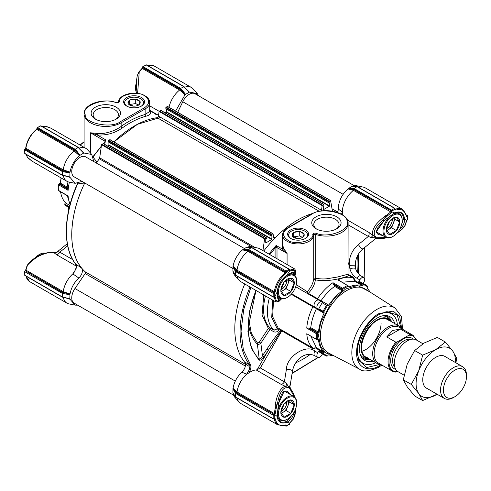 <?xml version="1.0" encoding="UTF-8"?>
<svg xmlns="http://www.w3.org/2000/svg" width="491" height="491" viewBox="0 0 491 491"><rect width="100%" height="100%" fill="white"/><g stroke="black" fill="none" stroke-linecap="round" stroke-linejoin="round"><path stroke-width="0.74" d="M96.199 119.552A12.637 7.297 180 0 1 93.161 114.808A12.637 7.297 180 0 1 100.962 108.069A12.637 7.297 180 0 1 114.734 109.646A12.637 7.297 180 0 1 118.435 114.808A12.637 7.297 180 0 1 115.397 119.552M95.426 119.135L95.426 119.135A14.669 8.47 180 0 1 95.426 107.155A14.669 8.47 180 0 1 116.171 107.155A14.669 8.47 180 0 1 116.171 119.135A14.669 8.47 180 0 1 95.426 119.135M141.488 97.525A10.458 6.039 0 0 0 126.703 97.525A10.458 6.039 0 0 0 126.703 106.062L126.703 106.062A10.458 6.039 0 0 0 141.488 106.062A10.458 6.039 0 0 0 141.488 97.525M141.113 106.271A9.439 5.45 0 0 0 143.532 102.625A9.439 5.45 0 0 0 140.77 98.771A9.439 5.45 0 0 0 130.483 97.592A9.439 5.45 0 0 0 124.659 102.625A9.439 5.45 0 0 0 127.077 106.271M82.721 181.259L75.105 183.315L70.053 177.429L65.935 176.079M57.895 251.638L57.337 251.785C56.17 252.104 58.085 252.417 54.188 252.583L53.832 252.589A4.069 3.83 151.3 0 0 57.895 251.638L59.816 252.184A4.069 2.351 -60 0 1 57.778 254.332A4.069 2.351 -60 0 1 56.594 254.725L53.832 252.589C49.824 252.092 45.098 253.153 39.648 255.774C38.034 256.02 28.122 263.403 27.324 265.735L25.919 270.13L63.222 291.666L70.053 293.931L69.937 294.256L62.811 292.433L25.434 270.854L62.59 292.654L62.289 296.914L69.832 298.816L69.937 294.256M120.473 121.621A0.951 0.546 60 0 1 121.148 122.781L145.127 108.941L145.127 114.489L149.694 111.457L149.694 102.57C149.583 99.82 147.994 97.549 144.931 95.763C136.136 90.24 118.392 94.088 118.503 102.324L118.509 102.275A0.951 0.773 2.4 0 1 119.448 101.588C117.263 95.131 138.327 90.27 144.452 95.813C150.043 99.802 150.043 103.785 144.452 107.775L120.473 121.621C112.108 128.9 84.268 123.486 85.238 114.765C80.26 106.51 104.571 96.991 116.011 102.717C117.865 103.055 119.006 102.68 119.448 101.588M122.222 128.004A1.356 0.681 54.3 0 1 121.148 126.42C129.243 120.626 137.234 116.649 145.127 114.489A1.356 0.957 -105.2 0 0 145.839 116.25A88.853 51.297 120 0 0 122.222 128.004C114.845 133.147 106.535 135.479 97.292 134.994L90.454 132.797L97.47 133.435C104.81 134.393 115.502 130.716 121.148 126.42L121.148 122.781A21.702 12.533 0 0 1 90.454 122.781A21.702 12.533 0 0 1 84.096 113.924L84.096 147.355M149.595 110.549C151.805 113.053 150.553 114.955 145.839 116.25M105.455 139.708L105.135 142.372L104.841 141.101A1.356 0.786 -60 0 1 105.455 139.708L97.292 134.994A1.356 0.534 96.3 0 0 97.47 133.435M93.155 157.218L96.917 162.104L99.906 157.949M160.858 110.487L159.09 111.451L158.433 116.109A1.356 0.786 120 0 1 157.145 117.693A88.853 51.297 -60 0 0 113.881 141.874L137.462 124.297L160.625 117.374M157.022 114.471L155.242 114.176M70.053 172.095C71.293 165.535 74.448 160.072 79.511 155.721L74.135 150.933A18.989 10.962 120 0 0 63.222 169.831L70.053 172.095L69.937 172.427L62.811 170.604L25.434 149.025L24.746 149.859L25.133 149.196A0.54 0.313 120 0 0 24.746 149.859L24.746 153.407L62.289 175.078L69.832 176.981L69.937 172.427M79.738 155.457L83.63 153.082L78.21 147.503L75.141 149.276L76.897 151.234L76.351 151.762L79.738 155.457L79.511 155.721M83.63 153.082L80.186 149.546L83.249 152.486M80.898 150.16L83.9 153.051M84.127 153.051L91.749 154.481L93.799 161.576M96.175 162.944L96.917 162.104M175.588 111.046L185.021 94.8L179.645 90.019A18.989 10.962 120 0 0 169.027 107.259M138.916 72.122L142.341 68.482L179.645 90.019L180.105 89.282L185.248 94.536L185.021 94.8M185.248 94.536L189.409 92.136L185.721 88.49L188.759 91.572M186.408 89.245L189.409 92.136M189.636 92.136L197.259 93.566L198.597 95.819M77.719 305.181L75.105 305.15L70.053 299.264L65.935 297.908M64.861 297.454L70.053 299.264M70.053 293.931C71.201 287.72 74.141 282.435 78.879 278.078C82.261 274.414 83.163 271.057 81.598 268.006C67.58 251.447 68.703 216.341 84.286 183.978L84.648 182.916M64.861 175.618L70.053 177.429M105.467 140.291L105.264 141.371M69.832 172.801L64.861 172.077L65.045 171.341L62.59 170.825L62.59 175.25M63.284 175.508A18.989 10.962 120 0 0 66.954 181.314A18.989 10.962 120 0 0 68.924 182.057L75.105 183.315M84.286 183.978L78.179 183.161M78.879 278.078L72.821 273.868L75.964 269.068L76.203 264.44L81.598 268.006M72.821 273.868A18.989 10.962 120 0 0 63.222 291.66L62.811 292.433M69.832 294.637L64.861 293.906L65.045 293.17L62.59 292.654M63.284 297.343A18.989 10.962 120 0 0 66.954 303.15A18.989 10.962 120 0 0 68.924 303.892L75.105 305.15M197.259 93.566L193.08 88.846A18.989 10.962 120 0 0 191.453 87.508A18.989 10.962 120 0 0 184.591 87.232M184.021 86.76L180.651 88.362L185.518 94.254M189.139 92.167L183.996 86.569M91.749 154.481L87.57 149.761A18.989 10.962 120 0 0 85.943 148.423A18.989 10.962 120 0 0 79.082 148.147M76.897 151.234L80.008 155.174M65.487 202.642L64.677 204.041L65.094 205.14A40.692 23.494 -60 0 0 66.745 206.257L69.028 207.576M58.386 184.825L58.319 187.63A40.692 23.494 -60 0 1 58.423 184.806L58.386 184.825M61.068 177.92L60.436 182.179L59.006 184.469M84.096 141.666L80.058 145.023M137.302 93.358L136.449 88.724L136.314 81.672L137.271 75.651L139.235 71.895L137.615 93.4M85.943 148.423L50.843 128.157L45.203 126.187L42.165 126.506M26.084 154.358L27.324 157.151L31.933 161.097M74.251 272.167L73.006 273.726M62.59 297.086L24.746 275.236A0.54 0.313 120 0 0 24.863 275.488L24.55 271.449L25.096 270.823A0.681 0.393 -120 0 0 24.98 270.971M182.406 90.319L181.86 90.847L180.185 88.975L180.651 88.362L143.114 66.684A0.54 0.313 120 0 0 142.728 67.347L142.728 66.905L145.606 65.248M79.965 149.46L78.486 147.484M41.054 126.052A0.54 0.313 120 0 0 40.673 125.825L78.511 147.674M24.746 152.744L24.746 153.407A0.54 0.313 120 0 0 24.863 153.652L24.55 149.62L25.096 148.988A0.681 0.393 -120 0 1 25.434 149.025A0.681 0.393 120 0 0 25.906 148.288A18.989 10.962 120 0 1 36.819 129.391L74.135 150.933L74.595 150.197L76.351 151.762L74.675 149.89L75.141 149.276L37.604 127.599A0.54 0.313 120 0 0 37.218 128.261L37.218 127.82L40.096 126.162M25.9 147.834A0.681 0.319 7.9 0 0 25.71 148.018A0.681 0.319 7.9 0 0 25.906 148.288L63.222 169.831L62.811 170.604M84.096 141.997A38.66 22.316 120 0 0 80.236 145.127M69.796 205.416L66.322 203.409A38.66 22.316 -60 0 1 60.577 191.815M68.053 213.217L68.353 208.749L69.421 206.901M59.38 190.895L58.423 190.342A40.692 23.494 -60 0 1 58.319 187.63M67.979 181.793L67.144 187.077L67.414 188.213L59.963 183.91A0.681 0.393 120 0 0 60.442 183.149A38.66 22.316 -60 0 1 61.246 178.018M137.271 75.651L138.873 71.901L141.997 68.452A0.681 0.331 -129.2 0 1 142.341 68.482L142.636 68.083A0.681 0.393 120 0 0 142.728 67.703L180.105 89.282M27.14 156.862A0.681 0.448 -33.6 0 0 27.324 157.151L28.116 158.077M46.387 126.408L45.203 126.187A0.681 0.448 -86.4 0 0 44.859 126.169M25.722 270.584L25.919 270.13A0.681 0.331 9.2 0 1 25.722 269.841L25.722 270.584A0.681 0.393 120 0 1 25.434 270.854A0.681 0.393 -120 0 0 25.096 270.823L25.526 270.584M27.361 265.343L29.601 262.145L27.152 265.416L25.722 269.841A0.681 0.331 9.2 0 1 25.925 269.657M64.861 293.906L62.289 293.366L24.746 271.695L25.133 271.032A0.54 0.313 120 0 0 24.746 271.695L25.133 271.032L24.746 271.253M24.746 274.573L24.746 271.695M58.423 184.806L59.963 183.91M69.409 182.155A40.692 23.494 120 0 0 68.108 190.348L58.466 184.776M58.466 190.41L68.108 195.977A40.692 23.494 120 0 0 69.9 203.986A40.692 23.494 120 0 0 70.066 204.379M68.108 190.348L67.414 188.213M180.185 88.975L142.728 67.347L142.728 66.905M74.675 149.89L37.218 128.261L37.218 127.82M67.285 195.688L69.9 203.986M233.342 271.799L233.115 271.572A16.958 9.789 120 0 0 234.95 275.604L239.129 280.324A18.989 10.962 -60 0 1 237.159 276.224M281.668 298.749L278.925 301.462L275.856 301.928L240.756 281.656A18.989 10.962 -60 0 1 239.129 280.324M319.758 300.645L321.065 300.707A38.66 22.322 -60 0 1 334.659 286.37L333.303 283.933L342.669 289.34L342.675 288.285A40.692 23.494 -60 0 1 345.112 286.756A40.692 23.494 -60 0 1 347.554 285.467L337.869 279.876A40.692 23.494 -60 0 1 353.305 278.035L348.831 275.451C349.678 275.807 329.707 283.08 315.326 279.778L315.731 278.176C319.328 278.925 322.912 279.134 326.484 278.802L337.256 277.077L348.027 274.224L348.113 223.571A21.702 12.533 180 0 1 315.731 234.477L315.731 278.176A1.356 0.786 0 0 0 313.712 278.839L315.326 279.778C314.946 284.129 312.614 288.659 308.336 293.354L317.548 298.675A0.681 0.393 -60 0 1 317.254 298.97A0.681 0.393 120 0 1 316.916 299.001M386.429 237.607L375.683 237.73L375.351 236.472A1.356 1.154 133.7 0 1 374.897 236.687L373.068 235.349L371.092 237.503L368.324 236.466A4.069 2.351 120 0 0 369.171 233.63A4.069 2.351 120 0 0 368.913 232.409L373.068 235.349C371.84 232.82 372.657 229.5 375.517 225.387C375.713 224.319 384.097 216.058 387.006 214.941L390.744 211.897L353.446 190.361L353.778 189.551L391.155 210.78L353.698 189.152L353.999 188.44L357.067 186.666L352.2 186.31L348.579 188.397L348.309 188.679L353.778 189.551M382.636 235.477L378.273 234.526C376.701 233.274 376.161 231.985 376.671 230.66L377.671 227.965L384.005 220.76L376.216 231.869L384.385 236.484M292.599 414.447L287.554 420.762L286.584 421.284A0.681 0.423 64.9 0 1 287.014 422.137C281.343 424.298 278.029 422.383 277.059 416.393L278.557 403.179A106.473 61.473 -60 0 1 277.722 402.338C278.514 397.845 279.692 394.353 281.251 391.861C283.27 388.479 285.492 387.166 287.91 387.927L289.162 387.583L287.867 387.424A1.356 1.154 106.3 0 1 287.91 387.927M279.913 298L278.317 298.645L277.624 297.129L277.255 291.961A0.681 0.356 -175.6 0 1 277.059 292.188C278.029 285.081 281.343 279.336 287.014 274.942C290.721 272.781 293.09 271.989 294.115 272.573A106.473 61.473 -60 0 1 295.263 270.946L294.956 275.611M367.52 286.879L367.115 285.86A40.692 23.494 -60 0 0 365.464 284.743A40.692 23.494 -60 0 0 363.665 283.872L363.463 284.608A40.017 23.102 -60 0 1 367.532 286.959L367.52 286.879M348.113 224.798L368.324 236.466L358.393 244.555C351.832 250.324 348.806 257.376 349.328 265.705L349.96 269.013C351.194 273.143 353.508 276.218 356.908 278.237L359.786 279.901A4.069 2.351 -60 0 1 363.856 277.55A4.069 2.351 -60 0 1 364.703 279.41A4.069 2.351 -60 0 1 363.856 282.251L363.18 283.424M248.385 366.047A88.853 51.297 -60 0 1 244.739 283.964A88.853 51.297 120 0 0 244.653 362.149C246.23 365.157 245.328 368.52 241.934 372.221A16.958 9.789 120 0 0 233.115 388.074L237.024 392.002L274.322 413.545L275.095 408.782C275.236 398.275 280.33 386.19 285.799 386.509L281.171 384.379L256.167 369.944A4.069 2.351 -60 0 0 257.192 369.643L268.374 350.273L266.816 349.205L262.452 355.803C261.408 358.197 260.34 359.302 259.254 359.136L257.352 344.136C258.291 344.639 259.457 344.326 260.85 343.191L262.452 355.803L264.011 356.871L281.527 330.314L281.766 330.866L312.847 348.806L316.425 347.738L310.92 336.347L316.4 347.714L324.072 352.145A38.66 22.316 -60 0 1 318.456 339.735L318.039 339.496M315.682 348.082L324.035 352.9A0.681 0.393 120 0 0 324.072 352.145M312.847 348.806A0.681 0.393 120 0 0 312.877 348.051L316.431 347.812M281.527 330.314L278.71 328.326L312.877 348.051A40.692 23.494 120 0 1 306.758 333.757L316.443 339.355A40.692 23.494 120 0 1 316.443 333.72L317.984 332.88L309.575 328.025L306.758 328.129A40.692 23.494 -60 0 1 312.877 306.765L291.231 294.269M312.847 306.053L291.642 293.808L324.035 312.509L315.682 307.691L316.431 308.551L312.877 306.765A0.681 0.393 -60 0 0 312.847 306.053L315.682 307.691M309.575 328.025L310.785 327.687C311.423 321.513 313.295 315.21 316.4 308.79L316.4 308.79C313.295 315.21 311.423 321.513 310.785 327.687L318.456 332.119A38.66 22.316 -60 0 1 324.072 313.221A0.681 0.393 120 0 0 324.035 312.509M290.721 238.417A10.458 6.039 0 0 0 305.506 238.417A10.458 6.039 0 0 0 305.506 229.88A10.458 6.039 0 0 0 290.721 229.88A10.458 6.039 0 0 0 290.721 238.417L290.721 238.417M305.132 238.62A9.439 5.45 0 0 0 307.556 234.974A9.439 5.45 0 0 0 304.788 231.126A9.439 5.45 0 0 0 294.502 229.941A9.439 5.45 0 0 0 288.677 234.974A9.439 5.45 0 0 0 291.095 238.62M316.038 228.781A14.669 8.47 0 0 0 336.783 228.781A14.669 8.47 0 0 0 336.783 216.807A14.669 8.47 0 0 0 316.038 216.807A14.669 8.47 0 0 0 316.038 228.781L316.038 228.781M336.01 229.199A12.637 7.297 0 0 0 339.048 224.455A12.637 7.297 0 0 0 335.347 219.299A12.637 7.297 0 0 0 321.574 217.716A12.637 7.297 0 0 0 313.774 224.455A12.637 7.297 0 0 0 316.812 229.199M342.669 289.34L342.718 289.42A40.017 23.102 -60 0 1 345.596 287.585A40.017 23.102 -60 0 1 348.469 286.093L348.892 287.02A38.66 22.316 -60 0 1 362.45 285.682L354.772 281.251L353.305 278.035A0.681 0.393 -60 0 0 353.943 277.624L350.003 275.347L348.776 275.408L348.027 274.224M363.463 284.608L363.082 285.271L354.735 280.447L353.943 277.624M400.963 327.749L397.121 314.995L386.945 311.632L379.162 314.467C367.513 320.844 357.061 338.95 357.362 352.231L358.798 360.388L366.802 367.52L379.758 364.463M358.197 358.657A28.484 16.448 120 0 0 362.045 362.653L363.101 363.26A28.484 16.448 -60 0 1 357.374 353.201M380.009 313.995A28.484 16.448 -60 0 1 391.585 313.921L390.529 313.313A28.484 16.448 120 0 0 385.147 311.975M358.749 187.452A18.989 10.962 -60 0 1 363.285 187.108L357.11 185.85A16.958 9.789 120 0 0 352.698 186.279L353.011 186.359M348.082 188.943A16.958 9.789 120 0 0 338.434 209.135L342.331 212.008A18.989 10.962 -60 0 1 353.44 190.361L348.082 188.943L348.309 188.679M338.434 209.135C338.084 211.486 337.041 212.689 335.298 212.763M273.653 237.085L275.064 237.902A88.853 51.297 -60 0 1 313.086 213.333A88.853 51.297 120 0 0 263.735 251.067M253.239 248.372A18.989 10.962 -60 0 1 257.775 248.023L251.601 246.764A16.958 9.789 120 0 0 247.188 247.194L247.501 247.274M246.691 247.225L242.8 249.594L248.268 250.465L285.645 272.045L248.188 250.066L248.489 249.354L251.558 247.581L246.691 247.225M242.572 249.858A16.958 9.789 120 0 0 233.115 266.239L237.024 270.173A18.989 10.962 -60 0 1 247.93 251.275L242.572 249.858L242.8 249.594M236.103 275.433L235.637 275.163L236.103 275.433L235.637 275.163L235.637 271.615L234.698 270.13A0.54 0.417 -32.2 0 1 235.207 269.577L233.115 266.239M232.998 266.57L232.887 271.124L234.698 273.677A0.54 0.417 147.8 0 0 234.894 273.984M236.103 397.262L235.637 396.992L236.103 397.262L235.637 396.992L235.637 393.451L234.698 391.965A0.54 0.417 -32.2 0 1 235.207 391.413L233.115 388.074M232.998 388.399L232.887 392.96L234.698 395.507A0.54 0.417 147.8 0 0 234.894 395.814M233.342 393.635L232.998 393.205M233.115 393.401A16.958 9.789 120 0 0 234.95 397.434L239.129 402.154A18.989 10.962 -60 0 1 237.159 398.054M285.246 425.2A0.681 0.454 -110.6 0 0 285.572 425.243L278.066 425.034L240.756 403.492A18.989 10.962 -60 0 1 239.129 402.154M234.698 391.965L232.887 388.774M234.698 395.507L235.637 396.992L273.174 418.67L273.174 415.122A0.54 0.313 -60 0 1 273.561 414.459L274.138 415.233L273.174 415.122L235.637 393.451L236.103 392.831L273.861 414.281L236.484 392.702L237.024 392.008A18.989 10.962 -60 0 1 246.617 374.21L241.934 372.221M244.653 362.149L248.741 364.058L249.575 369.3L246.617 374.21M234.698 270.13L232.887 266.944M243.07 249.311L246.734 249.287A0.54 0.417 92.2 0 0 246.513 250.005L248.188 250.066M257.775 248.023A18.989 10.962 -60 0 1 259.745 248.765L294.846 269.031L292.974 269.234L295.263 270.946L293.293 270.179A0.681 0.577 -99.6 0 0 292.974 269.234L289.868 270.136A0.681 0.466 68.1 0 1 290.273 271.02L293.293 270.179M296.306 284.67L307.329 291.734C311.104 287.296 313.227 283 313.712 278.839L313.712 235.14A15.602 9.004 180 0 1 303.911 243.284A15.602 9.004 180 0 1 287.082 241.29A15.602 9.004 180 0 1 282.515 234.919L282.515 243.818L283.479 248.17L287.082 253.424L282.613 249.207L282.515 239.755M342.331 212.008L341.515 214.248M348.579 188.397L352.243 188.372A0.54 0.417 92.2 0 0 352.022 189.084L353.698 189.152M363.285 187.108A18.989 10.962 -60 0 1 365.255 187.85L402.571 209.393A18.989 10.962 -60 0 0 395.39 209.227A0.681 0.454 69.4 0 1 395.783 210.099C401.478 208.337 404.989 210.363 406.309 216.175A0.681 0.454 -9.4 0 0 406.499 215.788L402.571 209.393M256.167 369.944A18.989 10.962 120 0 0 248.82 372.951L246.77 374.05M236.484 392.702L235.207 391.413L236.103 392.831M275.856 301.928L274.138 296.951M246.734 249.287L248.489 249.354L286.026 271.026L286.603 272.045A0.681 0.393 0 0 1 285.645 272.045A0.681 0.393 -60 0 1 285.246 272.818A18.989 10.962 -60 0 0 274.334 291.722L237.024 270.173L236.484 270.872L235.207 269.577L236.103 271.001L235.637 271.615L273.174 293.293A0.54 0.313 -60 0 1 273.561 292.624L274.138 293.403L273.174 293.293L273.174 296.834L274.138 296.724L273.561 297.055A0.54 0.313 -60 0 1 273.291 297.08L273.291 297.08A0.54 0.313 -60 0 1 273.174 296.834L235.637 275.163L234.698 273.677M236.103 271.001L273.861 292.452A0.681 0.393 -60 0 0 274.334 291.722A0.681 0.319 7.9 0 0 275.285 291.82C276.611 284.479 280.115 278.403 285.811 273.591A0.681 0.319 -127.9 0 0 285.246 272.818L247.93 251.275L248.268 250.465M249.802 247.513A0.54 0.417 -87.8 0 1 250.165 247.525M252.024 247.851L251.558 247.581L252.024 247.851M269.835 254.59L275.095 248.078L276.126 245.457L276.967 247.581A1.356 0.583 -10.2 0 0 275.187 247.789M269.007 254.111A88.853 51.297 -60 0 1 276.126 245.457L282.613 249.207A1.356 0.865 153.8 0 0 283.479 248.17M342.227 214.677L342.773 213.702L342.319 212.124M342.773 213.702A18.989 10.962 120 0 0 342.982 215.175M355.312 186.598A0.54 0.417 -87.8 0 1 355.674 186.611M357.534 186.936L357.067 186.666L357.534 186.936M407.462 215.764L407.254 219.87A0.681 0.393 60 0 1 407.113 220.177L407.659 219.551L407.346 215.512A0.54 0.313 -60 0 1 407.462 215.764L407.254 216.543L406.309 216.175M374.314 239.363L375.934 237.865L378.377 238.411M404.394 226.468L402.608 228.855L397.201 232.838M377.174 238A1.356 1.043 -71.3 0 0 377.561 237.742M406.395 220.95A0.681 0.331 -170.8 0 1 406.487 221.159A0.681 0.331 -170.8 0 1 406.284 221.343L404.989 225.369M358.283 254.369L358.326 273.671M356.263 285.038L355.693 287.309M295.686 408.665L294.944 415.331L293.336 419.099L290.212 422.548A0.681 0.331 50.8 0 0 290.273 422.278L293.115 419.142M290.273 422.278L289.672 423.089L290.212 422.548A0.681 0.331 50.8 0 1 289.991 422.567M290.144 388.737L289.162 387.583L290.113 389.197A1.356 1.043 -48.7 0 0 290.144 388.737L290.93 389.265L293.385 393.248L294.821 397.293M290.113 389.197L294.434 396.949M294.944 415.331L293.753 418.099M289.101 424.316L289.481 423.653M284.731 425.525L286.394 426.108L289.408 424.365L289.678 423.58A0.681 0.393 180 0 1 289.481 423.856L286.026 426.09A0.54 0.313 -60 0 1 285.756 426.114L285.756 426.114A0.54 0.313 -60 0 1 285.645 425.869L286.603 425.752L286.026 426.09M273.174 418.67L274.138 418.553L273.561 418.891A0.54 0.313 -60 0 1 273.291 418.915L273.291 418.915A0.54 0.313 -60 0 1 273.174 418.67M257.192 369.643L260.347 367.962L284.393 381.845A4.069 2.351 -60 0 1 281.171 384.379M290.93 389.265C289.886 387.08 289.592 386.036 290.046 386.141L292.483 371.018A4.069 0.994 -170.8 0 0 290.531 369.821A4.069 0.994 -170.8 0 0 286.431 369.195L284.393 381.845L286.67 383.723L285.793 386.509L287.867 387.424M275.095 408.782L277.722 402.338L276.071 408.935L275.095 408.782M275.291 413.625L274.34 415.116A0.681 0.393 -120 0 0 273.861 414.281A0.681 0.393 -60 0 0 274.15 414.011L274.322 413.545A0.681 0.307 6.7 0 0 275.291 413.625L276.071 408.935M274.15 296.822L274.322 297.061A0.681 0.466 171.9 0 0 275.291 296.969L274.911 296.49A0.681 0.546 105.4 0 1 274.285 296.877L274.205 296.914A0.681 0.393 -120 0 0 274.34 296.601L273.561 297.055M275.291 296.969L276.071 300.007A0.681 0.577 159.6 0 1 275.095 300.204L277.722 301.327A106.473 61.473 -60 0 1 278.557 299.516C277.544 298.927 277.047 296.484 277.059 292.188L274.911 296.49L274.34 296.601M281.607 298.731L277.722 301.327L276.071 300.007M289.481 269.479L289.481 270.142L286.603 271.805L285.645 271.695A0.54 0.313 -60 0 1 286.026 271.026L289.101 269.258A0.54 0.313 -60 0 1 289.481 269.479L289.481 270.142L289.101 269.258L251.558 247.581M352.243 188.372L353.999 188.44L391.536 210.111L392.113 211.13A0.681 0.393 0 0 1 391.155 211.13A0.681 0.393 -60 0 1 391.063 211.511L390.744 211.897A0.681 0.307 -126.7 0 1 391.296 212.695L391.928 211.897L394.58 212.842C400.251 210.682 403.571 212.597 404.535 218.593C404.817 222.711 403.123 226.419 399.447 229.727A106.473 61.473 -60 0 1 400.282 230.567L404.854 225.657M391.296 212.695L387.632 215.715L387.006 214.941L382.741 220.441A106.473 61.473 -60 0 1 383.888 220.741L394.58 212.842A0.681 0.423 64.9 0 1 394.39 213.18C397.704 212.081 399.754 211.989 400.533 212.916A14.92 8.617 -60 0 1 403.577 218.642L400.668 227.265M375.351 236.472C372.62 232.286 375.081 226.946 382.741 220.441L387.632 215.715M394.991 208.565L394.991 209.227L392.113 210.891L391.155 210.78A0.54 0.313 -60 0 1 391.536 210.111L394.611 208.337A0.54 0.313 -60 0 1 394.991 208.565L394.991 209.227L394.611 208.337L357.067 186.666M407.076 219.968L407.462 219.747L407.076 219.968M406.37 215.132L407.462 216.427M406.284 221.343L407.254 219.87M286.67 383.723L288.855 387.417M289.408 387.73L289.893 385.582M333.45 355.552A38.66 22.316 -60 0 1 328.737 354.84A0.681 0.393 -60 0 0 328.105 355.251L327.724 355.907A40.017 23.102 -60 0 1 323.655 353.563L318.825 350.844L317.738 352.734L314.86 351.071C306.501 343.706 286.621 356.38 286.431 369.195M318.825 350.844A0.681 0.393 120 0 0 318.8 351.611L323.115 354.103A40.692 23.494 120 0 0 324.766 355.226A40.692 23.494 120 0 0 326.564 356.092L327.724 355.907M292.483 371.018C294.477 360.48 304.567 350.77 314.86 355.772L317.738 357.43A4.069 2.351 -60 0 0 321.808 355.085L322.483 353.907M293.293 418.878L295.263 412.465A106.473 61.473 -60 0 1 294.115 412.164C293.09 416.994 290.727 420.314 287.014 422.137L289.672 423.089L289.481 423.856M292.44 395.74L284.264 391.032L278.63 403.271C282.294 388.798 284.829 391.051 287.689 391.431L290.69 394.727M274.34 415.116L274.138 418.553L273.561 418.891M248.237 327.411A77.603 44.804 -60 0 1 255.995 290.457L248.237 327.411A77.603 44.804 -60 0 0 259.254 359.136A1.356 1.099 133.8 0 1 258.996 360.081C260.653 360.56 262.329 359.486 264.011 356.871M278.317 298.645A0.681 0.669 -58.1 0 1 278.557 299.516L280.834 298.491M294.361 275.058L294.115 272.573A0.681 0.669 118.1 0 1 293.237 272.8L293.483 274.506M323.655 312.294A40.017 23.102 -60 0 1 327.724 305.242L328.105 305.463A0.681 0.393 -60 0 0 328.737 305.138A38.66 22.316 -60 0 1 342.295 290.832L334.623 286.4C329.59 290.04 325.073 294.809 321.065 300.713L321.034 300.756M327.724 305.242L326.564 305.292A40.692 23.494 -60 0 0 323.115 311.263L318.8 308.771A0.681 0.393 120 0 0 318.825 309.502L323.575 312.245L323.115 311.263M318.8 308.771A40.692 23.494 -60 0 1 322.249 302.8A0.681 0.393 120 0 1 322.894 302.456L295.711 286.762L307.796 293.741L307.329 291.734M290.273 271.02L289.672 270.934L289.481 270.142M275.095 257.628L275.095 248.078A1.356 0.786 180 0 1 277.01 248.078L276.967 247.581L287.082 253.424L287.082 264.551M307.661 293.373L308.336 293.354M375.934 237.865L371.092 237.503M374.897 236.687L375.382 237.546M350.003 275.347L349.96 269.013A4.069 1.847 -16 0 1 355.38 268.448L354.864 265.784L349.328 265.705L348.113 262.513M403.577 218.642A0.681 0.423 -4.9 0 0 404.535 218.593L406.757 220.527L405.057 225.584L402.608 228.855M367.532 286.959L367.151 287.616A0.681 0.393 -60 0 0 367.115 288.37A38.66 22.316 -60 0 1 370.085 292.096M324.035 352.9L323.655 353.563M317.738 357.43A4.069 2.351 -60 0 1 317.738 352.734M277.059 415.785A0.681 0.423 175.1 0 1 277.059 416.393L274.15 414.011M265.471 295.932A44.767 25.845 120 0 0 270.062 327.878L273.898 330.093L277.292 328.927L278.857 329.995C277.329 331.947 275.623 332.524 273.739 331.713L269.903 329.498L260.85 343.191L259.291 342.123L268.338 328.436L269.903 329.498A1.356 0.786 120 0 0 270.259 328.436A1.356 0.786 -60 0 0 270.062 327.878L268.338 328.436L262.053 315.038L263.765 294.944M293.237 272.8L293.237 272.806C290.881 272.953 288.776 273.757 286.922 275.224A0.681 0.356 -124.4 0 0 287.014 274.942L289.672 270.934A0.681 0.546 134.6 0 0 289.69 270.197L289.665 270.173M321.808 301.83L318.929 300.167A4.069 2.351 -60 0 0 314.86 302.517A4.069 2.351 -60 0 0 314.86 307.213L317.738 308.876A4.069 2.351 -60 0 1 317.738 304.175A4.069 2.351 -60 0 1 321.808 301.83L295.711 286.762M320.868 300.86L317.548 298.675A40.692 23.494 -60 0 1 332.99 282.693L342.675 288.285M363.082 285.271L362.45 285.682M348.475 286.781L348.892 287.02L348.469 286.713M342.718 289.42L342.295 290.832M318.456 332.119L317.984 332.88M317.984 339.527L318.456 339.735L317.444 339.833A40.017 23.102 -60 0 1 317.444 333.186M323.115 354.103L323.575 353.588M324.766 355.226L320.451 352.734A40.692 23.494 -60 0 1 318.8 351.611M273.499 300.566L272.652 316.615L278.041 327.798L278.71 328.326M248.421 322.17A65.506 37.819 120 0 0 257.352 344.136A1.356 1.099 134.4 0 1 257.615 343.191L259.291 342.123M248.673 319.187L251.367 333.364L257.615 343.191M333.303 283.933L332.99 282.693M359.786 279.901L358.7 281.785L359.344 281.38L363.665 283.872M337.869 279.876L338.391 279.993M342.19 282.184L354.778 281.245L342.19 282.19M348.469 286.093L338.36 279.974M365.464 284.743L359.344 281.38M317.444 339.833L306.758 333.757M354.735 280.447L354.876 281.226M133.116 106.105L130.195 104.417M304.076 234.225A6.107 3.523 180 0 1 304.009 235.889A6.107 3.523 180 0 1 302.634 237.349L304.168 234.041L299.737 231.482L293.686 232.421L292.065 235.913L294.048 237.607M292.298 236.048A6.107 3.523 180 0 0 293.796 237.472A6.107 3.523 180 0 0 296.257 238.331L296.816 238.423A6.107 3.523 180 0 0 302.223 237.583L302.634 237.349M292.151 235.723A6.107 3.523 180 0 1 293.6 232.605M294.011 232.372A6.107 3.523 180 0 1 299.412 231.531M299.976 231.623A6.107 3.523 180 0 1 303.929 233.906M299.737 231.482L299.737 235.913L302.542 237.534M293.686 232.421L293.686 236.852L299.737 235.913M293.514 237.221L293.686 236.852M281.196 291.316A8.175 4.72 120 0 0 282.239 290.936L283.295 290.328A8.175 4.72 120 0 0 287.487 285.111L288.014 283.755A8.175 4.72 120 0 0 288.548 280.649A8.175 4.72 120 0 0 288.358 279.072M281.03 289.53A6.917 3.996 120 0 0 286.775 280.649A6.917 3.996 120 0 0 286.726 279.919M287.566 297.276A12.889 7.439 -60 0 1 278.452 292.016A12.889 7.439 -60 0 1 287.56 276.237A12.889 7.439 -60 0 1 296.674 281.496A12.889 7.439 -60 0 1 287.566 297.276L287.082 297.552A13.564 7.831 -60 0 1 280.3 298.227A13.564 7.831 -60 0 1 277.495 292.016A13.564 7.831 -60 0 1 278.348 286.959M283.129 278.673A13.564 7.831 -60 0 1 293.863 274.733A13.564 7.831 -60 0 1 296.674 280.938L296.674 281.496M282.81 294.974A9.495 5.481 120 0 0 290.126 292.427A9.495 5.481 120 0 0 294.269 282.871A9.495 5.481 120 0 0 292.305 278.532A9.495 5.481 120 0 0 284.995 281.079A9.495 5.481 120 0 0 280.852 290.629A9.495 5.481 120 0 0 282.816 294.981A9.495 5.481 120 0 0 290.132 292.433A9.495 5.481 120 0 0 294.275 282.877A9.495 5.481 120 0 0 292.311 278.532M294.158 282.89L290.838 278.164L284.191 282L280.864 290.562L284.191 295.287L290.838 291.451L294.158 282.89L289.414 280.152L288.585 278.974M281.288 291.488L282.239 290.936M283.295 290.328L286.087 288.714L287.487 285.111M288.014 283.755L289.414 280.152M290.838 291.451L286.087 288.714M369.238 358.97A22.561 13.024 -60 0 1 368.649 358.915A22.561 13.024 -60 0 1 363.653 336.034A22.561 13.024 -60 0 1 390.597 320.899A22.561 13.024 -60 0 1 390.94 321.378M372.976 361.13A25.287 14.601 -60 0 1 362.456 358.62A25.287 14.601 -60 0 1 362.376 335.942A25.287 14.601 -60 0 1 387.246 315.682A25.287 14.601 -60 0 1 394.678 323.538M391.585 313.921A28.484 16.448 -60 0 1 397.422 325.122M375.713 362.714A28.484 16.448 -60 0 1 363.101 363.26M361.996 351.237A21.702 12.533 120 0 0 381.084 323.029M297.135 238.454L294.213 236.766M140.058 101.876A6.107 3.523 180 0 1 139.99 103.54A6.107 3.523 180 0 1 138.609 104.994L140.15 101.686L135.719 99.133L129.667 100.066L128.041 103.558L130.029 105.252M128.28 103.699A6.107 3.523 180 0 0 129.777 105.117A6.107 3.523 180 0 0 132.239 105.982L132.797 106.068A6.107 3.523 180 0 0 138.198 105.234L138.609 104.994M128.133 103.374A6.107 3.523 180 0 1 129.575 100.256M129.992 100.017A6.107 3.523 180 0 1 135.393 99.182M135.952 99.268A6.107 3.523 180 0 1 139.91 101.551M135.719 99.133L135.719 103.558L138.523 105.184M129.667 100.066L129.667 104.497L135.719 103.558M129.495 104.865L129.667 104.497M281.196 413.146A8.175 4.72 120 0 0 282.239 412.765L283.295 412.164A8.175 4.72 120 0 0 287.487 406.941L288.014 405.584A8.175 4.72 120 0 0 288.548 402.485A8.175 4.72 120 0 0 288.358 400.908M281.03 411.36A6.917 3.996 120 0 0 286.775 402.485A6.917 3.996 120 0 0 286.726 401.755M287.566 419.111L287.082 419.388A13.564 7.831 -60 0 1 280.3 420.057A13.564 7.831 -60 0 1 277.495 413.852A13.564 7.831 -60 0 1 283.411 400.196A13.564 7.831 -60 0 1 293.863 396.562A13.564 7.831 -60 0 1 296.674 402.773L296.674 403.326A12.889 7.439 -60 0 1 287.566 419.111A12.889 7.439 -60 0 1 278.452 413.852A12.889 7.439 -60 0 1 287.56 398.066A12.889 7.439 -60 0 1 296.674 403.326M282.816 416.81A9.495 5.481 120 0 0 290.132 414.269A9.495 5.481 120 0 0 294.275 404.713A9.495 5.481 120 0 0 292.311 400.368A9.495 5.481 120 0 0 284.995 402.908A9.495 5.481 120 0 0 280.852 412.465A9.495 5.481 120 0 0 282.816 416.81A9.495 5.481 120 0 0 290.126 414.257A9.495 5.481 120 0 0 294.269 404.707A9.495 5.481 120 0 0 292.305 400.361M294.158 404.719L290.838 399.993L284.191 403.829L280.864 412.397L284.191 417.123L290.838 413.287L294.158 404.719L289.414 401.982L288.585 400.809M281.288 413.318L282.239 412.765M283.295 412.164L286.087 410.544L287.487 406.941M288.014 405.584L289.414 401.982M290.838 413.287L286.087 410.544M386.705 230.402A8.175 4.72 120 0 0 387.749 230.021L388.804 229.414A8.175 4.72 120 0 0 392.996 224.197L393.524 222.84A8.175 4.72 120 0 0 394.058 219.735A8.175 4.72 120 0 0 393.868 218.157M386.54 228.616A6.917 3.996 120 0 0 392.284 219.735A6.917 3.996 120 0 0 392.235 219.004M393.07 236.361L392.591 236.637A13.564 7.831 -60 0 1 385.809 237.313A13.564 7.831 -60 0 1 383.005 231.101A13.564 7.831 -60 0 1 388.921 217.452A13.564 7.831 -60 0 1 399.373 213.818A13.564 7.831 -60 0 1 402.184 220.023L402.184 220.582A12.889 7.439 -60 0 1 393.07 236.361A12.889 7.439 -60 0 1 383.962 231.101A12.889 7.439 -60 0 1 393.07 215.316A12.889 7.439 -60 0 1 402.184 220.582M388.326 234.066A9.495 5.481 120 0 0 395.642 231.519A9.495 5.481 120 0 0 399.784 221.963A9.495 5.481 120 0 0 397.82 217.617A9.495 5.481 120 0 0 390.505 220.158A9.495 5.481 120 0 0 386.356 229.714A9.495 5.481 120 0 0 388.326 234.066A9.495 5.481 120 0 0 395.636 231.513A9.495 5.481 120 0 0 399.778 221.957A9.495 5.481 120 0 0 397.814 217.611M399.668 221.975L396.347 217.249L389.701 221.085L386.374 229.647L389.701 234.373L396.347 230.537L399.668 221.975L394.924 219.232L394.095 218.059M386.798 230.574L387.749 230.021M388.804 229.414L391.597 227.799L392.996 224.197M393.524 222.84L394.924 219.232M396.347 230.537L391.597 227.799M233.612 395.181L74.135 303.113A11.532 6.659 -60 0 1 74.939 288.524L85.158 273.567A1.356 0.786 120 0 0 85.532 272.474A1.356 0.786 120 0 0 85.324 271.904A88.853 51.297 -60 0 1 84.759 182.983M232.887 268.503L74.135 176.846A11.532 6.659 -60 0 1 74.135 163.534A11.532 6.659 -60 0 1 85.667 156.875L244.42 248.532M96.291 163.012A88.853 51.297 -60 0 1 99.286 158.783A1.356 0.786 120 0 0 99.691 157.826L101.539 144.679L103.306 143.716M262.943 250.613L264.6 238.822L266.368 237.859L266.368 238.853L265.741 239.657L265.741 242.757M265.932 242.867L271.787 239.491L271.977 236.054L271.351 235.975L271.64 234.477L273.039 233.765L273.775 237.804A1.356 0.786 -60 0 0 274.039 238.239A1.356 0.786 -60 0 0 275.064 237.902M107.547 146.03L108.916 145.017L108.916 142.286M108.29 141.831L271.351 235.975L108.351 141.954L108.579 140.334L110.064 139.757M158.433 116.109L321.495 210.252A1.356 0.786 -60 0 1 321.218 211.007M321.495 210.252L322.145 205.594L323.63 204.465L323.919 205.625L323.293 206.429L323.293 209.534M323.483 209.645L329.338 206.263L329.529 202.832L328.958 202.869L328.902 201.752L330.59 200.543L332.425 211.136M165.099 112.801L166.467 111.788L166.467 109.057M165.841 108.603L328.902 202.746L165.903 108.732L166.13 107.112L167.615 106.529M177.717 112.279L182.781 101.735A11.532 6.659 -60 0 1 195.013 93.744L354.49 185.819M454.942 370.097A16.277 9.397 120 0 0 443.428 390.038A16.277 9.397 120 0 0 454.942 396.679L453.5 397.514A18.314 10.575 -60 0 1 444.343 398.416A18.314 10.575 -60 0 1 441.538 383.747A18.314 10.575 -60 0 1 453.5 367.606A18.314 10.575 -60 0 1 462.657 366.703A18.314 10.575 -60 0 1 466.45 375.081L466.45 376.744A16.277 9.397 120 0 0 454.942 370.097M422.923 343.761L416.393 339.987A18.314 10.575 120 0 0 407.235 340.895A18.314 10.575 120 0 0 395.273 357.037A18.314 10.575 120 0 0 398.078 371.705L404.081 375.173M416.331 339.956A20.008 11.551 120 0 0 408.843 335.243L409.469 334.328A20.683 11.944 -60 0 1 413.011 335.292L399.097 327.264A20.683 11.944 120 0 0 388.755 328.289A20.683 11.944 120 0 0 375.241 346.517A20.683 11.944 120 0 0 378.414 363.095L392.321 371.122A20.683 11.944 -60 0 1 395.863 342.184L397.446 341.822A20.008 11.551 120 0 0 388.995 361.652A20.008 11.551 120 0 0 397.446 371.73L395.863 372.092A20.683 11.944 -60 0 1 392.321 371.122L395.863 372.092M380.979 364.574A21.702 12.533 -60 0 1 377.186 363.561A21.702 12.533 -60 0 1 373.86 346.167A21.702 12.533 -60 0 1 388.037 327.043A21.702 12.533 -60 0 1 398.888 325.969A21.702 12.533 -60 0 1 401.663 328.743M409.469 334.328L400.355 329.068L392.585 330.498L386.748 336.924L395.863 342.184M408.843 335.243L397.446 341.822M397.79 371.527L397.446 371.73M400.355 329.068L386.748 336.924M453.5 397.514L454.942 396.679A16.277 9.397 120 0 0 466.45 376.744M416.092 383.667A27.809 16.056 120 0 0 418.725 393.5L411.292 384.41L418.725 370.791A27.809 16.056 120 0 0 416.092 383.667M427.391 388.627A18.382 10.612 -60 0 1 422.757 379.819A18.382 10.612 -60 0 1 435.756 357.307A18.382 10.612 -60 0 1 445.699 356.914M437.082 394.224L422.647 400.558L418.725 393.5A27.809 16.056 120 0 0 435.756 395.022A27.809 16.056 120 0 0 437.064 394.218M455.378 362.499A27.809 16.056 120 0 0 452.788 351.133A27.809 16.056 120 0 0 435.756 349.61A27.809 16.056 120 0 0 418.725 370.791L422.647 355.153L435.756 349.61L445.355 342.043L452.788 351.133L456.704 358.191L455.918 362.812M445.355 342.043L437.352 337.421L424.249 342.963L414.65 350.531L407.217 364.15L403.295 379.795L407.217 386.853L414.65 395.942L422.647 400.558M403.295 379.795L411.292 384.41M414.65 350.531L422.647 355.153M45.289 253.233A13.564 7.831 120 0 0 39.618 254.363L39.139 254.639A12.889 7.439 120 0 0 35.647 257.456M39.618 254.363A13.564 7.831 120 0 0 36.064 257.198M136.228 83.243A12.889 7.439 120 0 0 135.534 87.674L135.534 88.227A13.564 7.831 120 0 0 137.05 93.327M136.216 83.728A13.564 7.831 120 0 0 135.534 88.227M144.452 107.775A0.951 0.546 -120 0 1 145.127 108.941A15.602 9.004 0 0 0 149.694 102.57M90.454 153.014L90.454 132.797L104.841 141.101A1.356 0.786 180 0 1 105.227 141.574M76.16 266.018L56.594 254.725M118.509 102.275L116.306 102.588A0.951 0.381 108.1 0 0 116.011 102.717M158.691 114.299A88.853 51.297 120 0 0 156.083 114.299L149.694 110.604M105.135 142.372A88.853 51.297 120 0 0 103.767 143.845M101.263 146.649A88.853 51.297 120 0 0 93.155 156.911M149.694 110.242L156.586 114.219M149.694 105.841L159.133 111.291M64.861 172.077L62.289 171.537L24.746 149.859M77.909 183.315A88.853 51.297 120 0 0 75.669 264.133L76.203 264.44M185.475 88.546L183.72 86.588L146.183 64.91A0.54 0.313 120 0 1 146.453 64.886L142.801 66.635L142.531 67.42A0.681 0.393 180 0 1 142.599 67.249M75.461 263.857A0.681 0.54 -37.2 0 0 75.669 264.133A6.782 3.916 120 0 1 75.964 269.068M26.048 276.169A18.989 10.962 120 0 0 29.638 281.607L66.954 303.15M191.453 87.508L154.143 65.966A18.989 10.962 120 0 0 147.638 65.567M68.353 208.749L68.912 209.074M67.672 245.788L59.816 252.184L72.656 259.598M64.689 204.121L69.427 206.858M60.436 182.179L60.442 183.149L67.15 187.028M84.096 141.967L83.433 142.347M142.728 67.347L142.728 67.703A0.681 0.393 180 0 1 142.531 67.42L142.537 67.911M24.863 153.652L62.375 175.312M62.59 170.825L25.133 149.196M146.564 65.131A0.54 0.313 120 0 0 146.453 64.886L183.965 86.545M37.218 128.261L37.218 128.617L74.595 150.197M78.456 147.46L40.943 125.8L37.291 127.55L37.021 128.341A0.681 0.393 0 0 0 37.218 128.617A0.681 0.393 120 0 1 36.819 129.391A0.681 0.319 -127.9 0 0 36.487 129.354C30.632 134.27 27.036 140.487 25.71 148.018L25.096 148.988A0.681 0.393 -120 0 0 24.98 149.135M69.102 207.448L65.094 205.14M142.636 68.083L141.997 68.452M37.089 128.163A0.681 0.393 0 0 0 37.021 128.341L36.487 129.354M67.832 189.127L59.38 184.248M312.761 234.354C314.946 240.805 293.882 245.672 287.757 240.13C282.165 236.14 282.165 232.151 287.757 228.168L311.736 214.321C320.101 207.042 347.941 212.456 346.971 221.177C351.949 229.426 327.638 238.945 316.198 233.225C314.344 232.881 313.203 233.256 312.761 234.354A0.951 0.773 2.4 0 1 313.712 235.14A1.356 0.786 180 0 1 315.731 234.477A0.951 0.381 -71.9 0 1 316.198 233.225M282.515 234.919C282.626 232.169 284.215 229.905 287.278 228.119A0.951 0.546 60 0 1 287.757 228.168M369.342 291.629L357.362 285.357L345.596 289.039L332.916 300.001L320.691 322.477L318.555 335.654L320.555 346.493L325.858 352.992L332.677 355.146M365.408 289.125A36.88 21.291 120 0 0 346.517 290.678A36.88 21.291 120 0 0 322.305 323.594A36.88 21.291 120 0 0 328.54 352.986L359.602 369.189A35.383 20.426 -60 0 1 353.618 340.993A35.383 20.426 -60 0 1 376.849 309.416A35.383 20.426 -60 0 1 394.973 307.925L365.408 289.125M381.022 364.604L379.162 365.764C372.546 370.637 356.853 371.859 356.54 352.704C356.853 333.193 372.546 316.29 379.162 313.522L393.334 311.098L399.717 316.855L401.712 328.774M347.235 219.894L368.913 232.409M286.584 421.284A14.92 8.617 -60 0 1 280.103 421.511L277.255 416.055L278.63 403.271M248.741 364.058L249.281 364.365A88.853 51.297 -60 0 1 250.017 287.008M364.709 247.489L364.021 277.661M317.916 357.516L292.133 373.203M278.066 425.034A18.989 10.962 -60 0 1 274.334 418.897L274.138 418.786M248.82 372.951C251.03 369.385 251.484 366.439 250.171 364.119A0.681 0.54 142.8 0 1 249.281 364.365A6.782 3.916 -60 0 1 249.575 369.3M250.171 364.119L243.401 350.132L241.044 331.29L243.708 309.533L250.846 287.487M406.45 215.531L407.076 215.543A0.54 0.313 -60 0 1 407.346 215.512L406.321 214.923M284.94 425.458L285.645 425.869L285.326 425.329M274.248 418.713A0.681 0.393 -60 0 1 274.334 418.897A0.681 0.454 170.6 0 0 275.285 418.805C276.611 424.617 280.115 426.642 285.811 424.881L286.603 425.513A0.681 0.393 180 0 1 285.645 425.513A0.681 0.393 -60 0 0 285.553 425.243M285.504 425.206L285.572 425.243A0.681 0.454 -110.6 0 0 285.811 424.881M255.78 290.334L249.538 311.251L247.93 331.542L251.374 348.432L258.996 360.081M274.138 296.724L274.34 293.28A0.681 0.393 -120 0 0 273.861 292.452L236.484 270.872M251.852 247.568L289.371 269.228L289.678 270.105A0.681 0.393 0 0 0 289.635 269.964M277.01 258.732L277.01 248.078M357.362 186.654L394.881 208.313L395.187 209.191A0.681 0.393 0 0 0 395.145 209.049M407.254 216.543A0.681 0.393 60 0 0 406.775 215.715A0.681 0.393 -60 0 1 406.493 215.776M395.783 210.099L394.991 209.227M392.113 211.13L391.928 211.897L391.063 211.511M406.628 220.496L407.113 220.177M357.485 255.829A77.603 44.804 -60 0 1 357.509 272.591M310.269 354.416A77.603 44.804 -60 0 1 295.742 362.769M289.678 423.58L289.715 423.003M274.138 418.553L275.285 418.805M274.058 418.78A0.681 0.393 -120 0 0 274.34 418.436M281.766 330.866L260.347 367.962M274.058 296.945A0.681 0.393 -120 0 0 274.205 296.914L273.291 297.08L235.772 275.42M286.603 272.045L285.811 273.591M275.285 291.82L274.34 293.28M348.113 223.571C348.843 212.173 323.661 206.429 311.257 214.272A0.951 0.546 60 0 1 311.736 214.321M358.393 244.555A4.069 0.994 50.8 0 0 360.983 247.795A4.069 0.994 50.8 0 0 362.996 248.882L374.872 239.215C374.977 238.73 376.026 238.466 378.027 238.417L382.698 238.552L386.92 237.767M314.86 355.772A4.069 2.351 -60 0 1 314.86 351.071M281.171 329.964C278.704 332.297 273.917 338.71 266.816 349.205M279.508 329.007L278.857 329.995M322.249 302.8L326.564 305.292M321.065 300.713L328.737 305.138M356.908 278.237A4.069 2.351 -60 0 1 360.983 275.887C354.097 270.087 355.846 267.914 355.398 263.023C356.061 257.358 358.596 252.644 362.996 248.882M324.072 313.221L316.4 308.79M269.307 298.147A44.767 25.845 120 0 0 273.898 330.093A1.356 0.786 -60 0 1 273.739 331.713M272.738 300.124L271.713 317.419L277.292 328.927L278.041 327.798M358.7 281.785L363.45 284.528M316.443 333.72L306.758 328.129M342.718 290.04L334.31 285.185M317.358 333.186L307.986 327.779M367.882 358.185A21.972 12.686 -60 0 1 364.218 335.605A21.972 12.686 -60 0 1 385.509 318.469A21.972 12.686 -60 0 1 389.584 320.592M382.323 315.885A23.451 13.539 -60 0 1 384.158 316.026A23.451 13.539 -60 0 1 389.21 319.101L390.597 320.899M369.833 359.314A24.403 14.092 -60 0 1 365.666 359.43A24.403 14.092 -60 0 1 361.646 357.54M368.649 358.915L366.403 358.614A23.451 13.539 -60 0 1 366.022 358.553A23.451 13.539 -60 0 1 360.173 354.257M385.901 315.523A24.403 14.092 -60 0 1 391.536 321.722M85.324 271.904L245.439 364.347M74.939 288.524L235.318 381.114M85.158 273.567L245.365 366.065M99.286 158.783L251.73 246.795M99.691 157.826L254.921 247.446M101.539 144.679L264.6 238.822M101.821 144.237L264.882 238.38M103.018 143.55L266.079 237.693M108.726 145.348L271.787 239.491M108.916 145.017L271.977 239.16M108.29 140.837L271.351 234.974M108.579 140.334L271.64 234.477M109.775 139.647L272.836 233.79M157.145 117.693L319.334 211.333M159.09 111.451L322.145 205.594M159.372 111.015L322.434 205.158M160.569 110.322L323.63 204.465M166.277 112.12L329.338 206.263M166.467 111.788L329.529 205.932M165.841 107.609L328.902 201.752M166.13 107.112L329.191 201.255M167.327 106.418L330.388 200.561M332.352 210.707L333.426 211.32M332.026 208.755L337.378 211.848M182.781 101.735L343.16 194.332M395.728 369.342A17.633 10.182 -60 0 1 391.302 355.815A17.633 10.182 -60 0 1 403.142 339.091A17.633 10.182 -60 0 1 413.164 339.134M410.906 339.391A16.277 9.397 120 0 0 404.105 340.748A16.277 9.397 120 0 0 393.837 353.956A16.277 9.397 120 0 0 394.819 367.256M116.306 102.588C102.907 97.813 83.587 104.061 84.096 113.924M158.697 114.243L155.807 114.047L149.694 110.512M93.032 156.598L101.33 146.158M103.527 143.703L105.221 141.604M62.406 175.324L69.133 176.956M66.954 181.314L31.854 161.054L27.699 157.691M68.715 176.821L69.163 176.969M73.65 272.744C76.142 269.136 76.774 266.226 75.54 264.017C62.4 247.354 63.425 214.07 77.793 182.885M62.406 297.159L69.133 298.786M68.715 298.651L69.163 298.798M188.44 91.283L188.796 91.602M82.93 152.198L83.286 152.517M42.011 126.42L45.835 126.236L50.843 128.157M25.931 154.272L27.68 157.672M54.188 252.583C45.933 251.705 37.733 254.89 29.601 262.145M62.375 297.147L24.863 275.488M25.888 276.077L29.638 281.607M147.478 65.475L154.143 65.966M57.337 251.785L67.273 243.696M68.059 196.13L58.902 190.846M359.602 369.189C362.923 372.025 369.207 371.405 378.463 367.317L381.863 365.083M364.156 277.783L364.936 247.304M318.088 357.577L292.084 373.491M235.68 397.17L232.961 393.174M235.68 275.334L232.961 271.339M251.73 247.532L246.912 247.176M357.239 186.617L352.421 186.261M396.562 233.544L402.614 228.849M295.981 407.757L294.944 415.343M235.772 397.256L273.291 418.915L274.205 418.682M295.005 275.654L295.975 271.922L294.846 269.031M287.278 228.119L311.257 214.272M286.922 275.224C281.398 279.477 278.176 285.056 277.255 291.961M394.39 213.18L384.005 220.76M360.983 275.887L363.856 277.55M402.546 329.258L401.472 316.603L394.973 307.925M293.863 274.733L291.059 273.113M280.3 298.227L277.495 296.607M367.661 357.786L365.967 357.086C352.759 351.249 371.006 314.639 385.269 318.628L387.669 319.494L389.124 320.605M293.863 396.562L284.663 391.247M280.3 420.057L277.808 418.62M399.373 213.818L396.881 212.376M385.809 237.313L376.609 231.998M103.22 143.532L266.282 237.669M108.351 141.954L271.406 236.097M109.984 139.628L273.039 233.765M160.772 110.303L323.833 204.446M165.903 108.732L328.958 202.869M167.529 106.4L330.59 200.543M444.343 398.416L425.814 387.718M377.186 363.561L365.678 356.914M416.773 340.208L413.011 335.292M398.888 325.969L387.381 319.322M462.657 366.703L444.122 356"/></g></svg>
